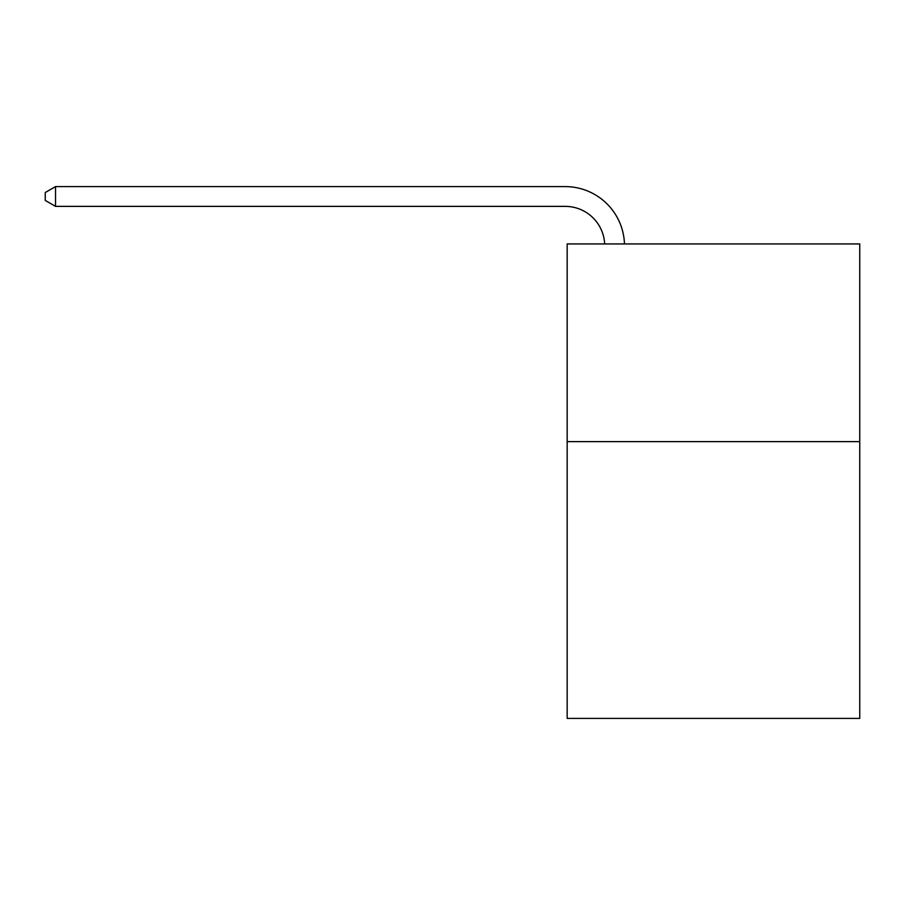 <?xml version="1.0" encoding="UTF-8"?>
<svg xmlns="http://www.w3.org/2000/svg" width="905" height="905" viewBox="0 0 905 905"><rect width="100%" height="100%" fill="white"/><g stroke="black" fill="none" stroke-linecap="round" stroke-linejoin="round"><path stroke-width="1.36" d="M859.75 441.629L859.75 718.4L567.164 718.4L567.164 243.931L859.75 243.931L859.75 441.629L567.164 441.629M604.676 243.931A39.537 39.537 -21.5 0 0 565.184 206.374L55.533 206.374L45.25 200.435L45.25 192.527L55.533 186.6L565.184 186.6A59.311 59.311 158.5 0 1 624.461 243.931M55.533 186.6L55.533 206.374"/></g></svg>

